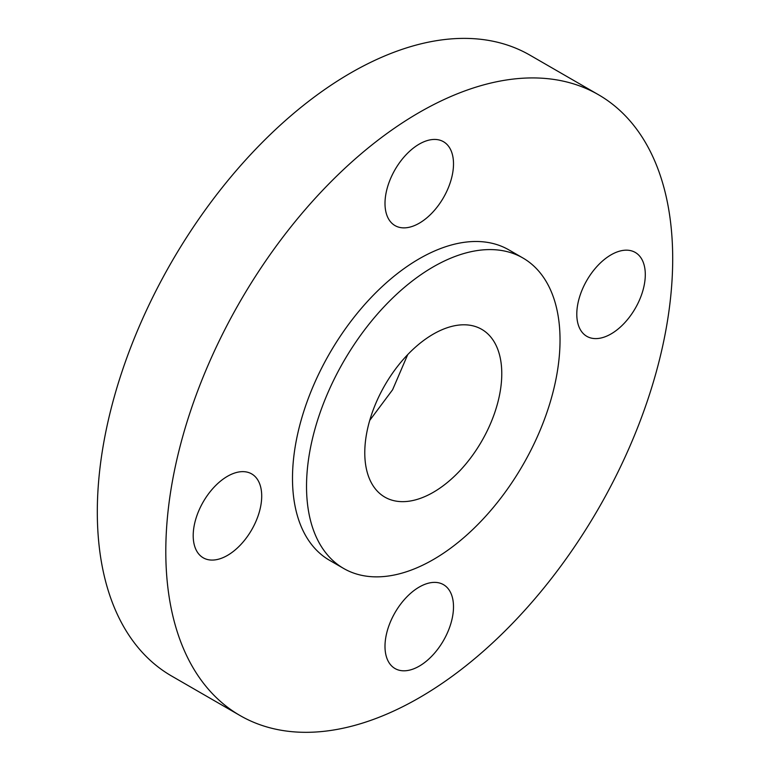<?xml version="1.0" encoding="UTF-8"?>
<svg xmlns="http://www.w3.org/2000/svg" width="770" height="770" viewBox="0 0 770 770"><rect width="100%" height="100%" fill="white"/><g stroke="black" fill="none" stroke-linecap="round" stroke-linejoin="round"><path stroke-width="1.16" d="M598.463 94.72L529.962 55.171A358.425 206.938 120 0 0 253.763 151.199A358.425 206.938 120 0 0 97.309 511.906A358.425 206.938 120 0 0 171.537 675.983L240.038 715.532A358.425 206.938 120 0 0 598.463 508.595A358.425 206.938 120 0 0 598.463 94.72A358.425 206.938 120 0 0 322.255 190.739A358.425 206.938 120 0 0 165.8 551.455A358.425 206.938 120 0 0 240.038 715.532M193.203 535.631A48.433 27.961 -60 0 1 214.349 486.89A48.433 27.961 -60 0 1 251.675 473.906A48.433 27.961 -60 0 1 251.675 529.837A48.433 27.961 -60 0 1 203.232 557.807A48.433 27.961 -60 0 1 193.203 535.631M419.246 666.146A48.433 27.961 -60 0 1 395.029 668.543A48.433 27.961 -60 0 1 395.029 612.612A48.433 27.961 -60 0 1 443.472 584.651A48.433 27.961 -60 0 1 450.893 623.459A48.433 27.961 -60 0 1 419.246 666.146M645.299 274.62A48.433 27.961 -60 0 1 624.152 323.361A48.433 27.961 -60 0 1 586.827 336.336A48.433 27.961 -60 0 1 586.827 280.405A48.433 27.961 -60 0 1 635.269 252.444A48.433 27.961 -60 0 1 645.299 274.62M419.246 144.106A48.433 27.961 -60 0 1 443.472 141.709A48.433 27.961 -60 0 1 443.472 197.64A48.433 27.961 -60 0 1 395.029 225.6A48.433 27.961 -60 0 1 387.608 186.792A48.433 27.961 -60 0 1 419.246 144.106M522.907 257.989L508.874 249.884A179.256 103.488 120 0 0 370.745 297.913A179.256 103.488 120 0 0 292.494 478.305A179.256 103.488 120 0 0 329.627 560.358L343.651 568.462A179.256 103.488 120 0 0 522.907 464.974A179.256 103.488 120 0 0 522.907 257.989A179.256 103.488 120 0 0 384.769 306.008A179.256 103.488 120 0 0 306.527 486.399A179.256 103.488 120 0 0 343.651 568.462M364.778 452.77A96.876 55.931 120 0 0 384.846 497.122A96.876 55.931 120 0 0 481.712 441.191A96.876 55.931 120 0 0 481.712 329.329A96.876 55.931 120 0 0 407.061 355.288A96.876 55.931 120 0 0 364.778 452.77M369.725 420.41L392.604 389.755L407.725 354.585"/></g></svg>
